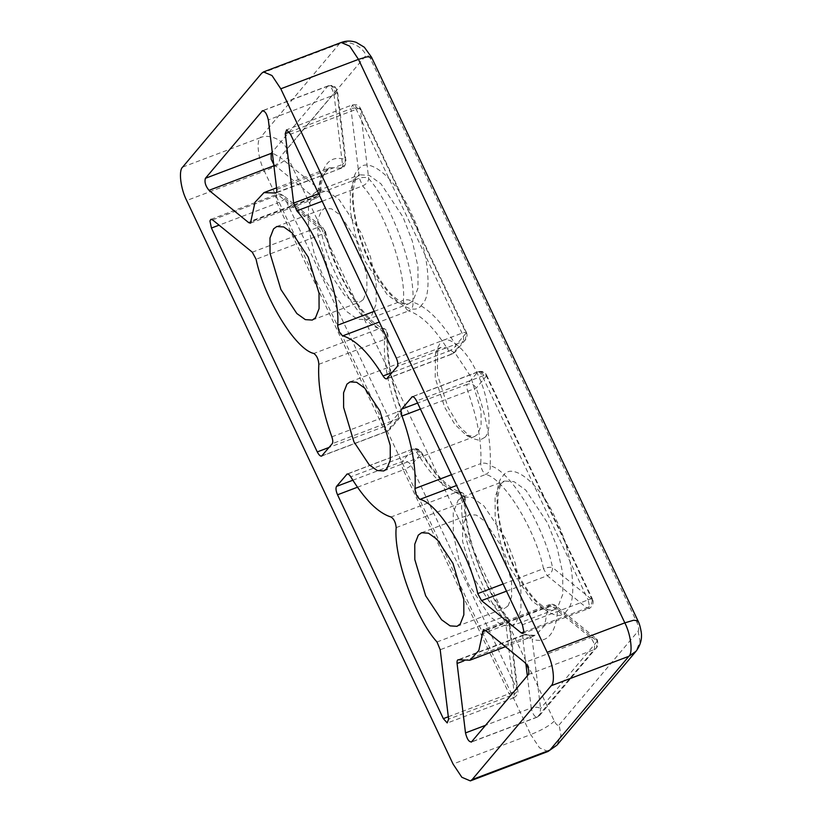 <?xml version="1.0" encoding="UTF-8"?>
<svg xmlns="http://www.w3.org/2000/svg" width="822" height="822" viewBox="0 0 822 822"><rect width="100%" height="100%" fill="white"/><g stroke="black" fill="none" stroke-linecap="round" stroke-linejoin="round"><path stroke-width="0.62" stroke-dasharray="4.11 3.08" d="M322.039 455.799L387.768 430.892L390.152 429.218L390.851 422.508L401.044 410.404C390.44 380.812 385.795 354.909 387.111 332.715L383.576 328.523L379.589 328.564L313.86 353.46M252.292 252.2L318.022 227.304L323.097 227.858L324.711 230.951C333.424 273.192 367.372 328.564 387.111 332.715L388.015 335.489L384.562 339.414C384.244 334.39 382.59 330.773 379.589 328.564C361.423 324.875 329.776 273.264 321.813 234.342C325.224 232.903 326.19 231.773 324.711 230.951L285.029 198.636L283.415 195.554L276.613 194.454L275.658 196.098L277.178 203.137C280.898 201.637 283.518 200.136 285.029 198.636L390.851 422.508C389.34 423.998 386.72 425.498 383.001 427.008L329.088 447.425M451.453 474.705L480.736 463.608C481.055 468.632 482.72 472.249 485.72 474.458C489.224 472.681 490.703 469.794 490.148 465.786C487.693 463.248 484.559 462.529 480.736 463.608C481.949 442.883 477.613 418.717 467.728 391.097C466.629 387.84 466.506 385.549 467.338 384.223C471.129 383.247 474.089 384.542 476.215 388.087C486.809 417.689 491.453 443.582 490.148 465.786C509.887 469.937 543.835 525.299 552.548 567.54C550.308 567.005 547.288 567.386 543.496 568.68L547.288 575.719C550.843 573.982 552.6 571.249 552.548 567.54L592.22 599.855L592.487 599.166C595.118 604.417 589.21 609.215 588.696 608.568L589.641 606.924L588.131 599.885L522.402 624.782M506.506 591.162L547.288 575.719L586.959 608.023C590.525 606.287 592.272 603.564 592.22 599.855C592.981 598.652 591.614 598.663 588.131 599.885L482.309 376.014C480.438 372.469 478.846 371.174 477.531 372.13C481.322 371.154 484.271 372.438 486.398 375.993L486.665 375.305C485.042 371.883 482.154 370.712 477.983 371.801L467.338 384.223L417.597 403.068M523.891 631.923L586.959 608.023L588.696 608.568L522.956 633.474M448.319 716.763L509.085 693.747C512.805 692.237 515.425 690.737 516.935 689.247L411.123 465.375C408.996 461.83 406.037 460.546 402.246 461.522C401.3 463.259 401.639 466.043 403.263 469.876C406.982 468.376 409.603 466.875 411.123 465.375L421.306 453.282L421.254 451.997L416.487 451.946C414.822 449.357 413.476 448.514 412.439 449.418C416.23 448.442 419.179 449.726 421.306 453.282C436.256 477.716 450.631 492.059 464.44 496.303L465.365 498.79L461.913 502.725C459.036 531.382 481.404 594.039 502.735 617.075L507.883 617.692L508.52 619.809C485.391 594.696 461.409 527.498 464.44 496.303L460.248 491.905L456.744 492.101L391.015 516.997M396.183 527.621L461.913 502.725C461.419 497.536 459.693 494.001 456.744 492.101C443.849 488.124 430.44 474.736 416.487 451.946L350.758 476.842M528.423 674.523L594.152 649.616L596.536 647.942L597.234 641.232L595.621 638.139L590.545 637.584L524.816 662.481M458.892 659.809L524.631 634.913C523.182 634.563 522.576 635.786 522.813 638.581C526.635 637.389 529.758 637.553 532.173 639.064L528.567 634.851L524.631 634.913L535.595 635.303L544.565 625.634L548.13 606.996C551.963 605.896 555.097 606.544 557.563 608.917C557.08 620.898 554.593 629.611 550.093 635.057C545.531 640.369 539.561 641.705 532.173 639.064L540.588 708.502C538.174 706.982 535.05 706.817 531.228 708.009C532.81 714.534 534.906 717.493 537.506 716.887L594.152 649.616C595.251 645.835 594.049 641.818 590.545 637.584L550.863 605.269L485.134 630.176M524.631 634.913L523.748 634.882C524.878 634.255 526.481 634.245 528.567 634.851L528.567 634.851C532.307 635.899 534.649 636.053 535.595 635.303L505.458 646.719M276.459 192.44L341.551 168.14C343.545 166.691 345.168 167.698 345.959 160.855L345.086 159.427C345.651 163.444 344.182 166.342 340.678 168.109C342.127 168.459 342.723 167.236 342.486 164.441L345.959 160.855L337.544 91.427L336.671 89.999L280.014 157.259L319.696 189.574C321.248 164.903 329.714 154.855 345.086 159.427L336.671 89.999C334.544 86.444 331.585 85.159 327.793 86.135L263.071 110.651M327.793 86.135L328.245 85.807C333.085 85.663 333.917 83.567 337.544 91.427L334.071 95.013C332.489 88.488 330.403 85.529 327.793 86.135L272.236 152.101M210.884 219.351L276.613 194.454C278.72 193.509 280.98 193.869 283.415 195.554L323.097 227.858L324.711 230.951M212.61 219.895L278.339 194.989L318.022 227.304L321.813 234.342L256.084 259.238M318.833 364.31L384.562 339.414C383.35 360.128 387.686 384.306 397.571 411.925L401.547 410.291C402.359 412.798 401.958 415.079 400.345 417.114L397.961 418.799L332.232 443.695M401.044 410.404L400.345 417.114L390.152 429.218L387.326 431.221L321.587 456.128M331.841 436.831L397.571 411.925C398.67 415.182 398.804 417.473 397.961 418.799L387.326 431.221M592.22 599.855L486.398 375.993C487.117 374.996 486.305 374.822 483.953 375.459L416.579 400.92M347.716 473.934L412.891 449.089C415.891 447.898 418.686 448.874 421.254 451.997C428.437 463.916 435.681 473.441 442.986 480.562C447.671 485.072 451.956 488.278 455.83 490.189L460.248 491.905C461.574 492.83 463.968 491.71 465.365 498.79C463.536 531.947 484.25 590.134 507.883 617.692L509.404 621.247L508.52 619.809L516.935 689.247L517.819 690.675L514.346 694.261L448.607 719.158M437.006 641.982L502.735 617.075L505.931 624.823L509.404 621.247L517.819 690.675C518.507 693.419 517.038 695.854 513.411 697.96L514.346 694.261L505.931 624.823L440.191 649.729M485.71 630.638L548.13 606.996L549.137 604.735C551.367 603.81 553.627 604.18 555.939 605.835L595.621 638.139C597.471 638.509 598.097 641.273 597.502 646.452L539.89 715.212L537.054 717.216L539.89 715.212L540.588 708.502L597.234 641.232L557.563 608.917L555.939 605.835L552.127 604.93L549.137 604.735L483.408 629.631M396.307 358.043L462.046 333.146C465.529 331.924 466.886 331.913 466.136 333.115L465.437 339.825L463.053 341.5C464.009 339.763 463.67 336.979 462.046 333.146L356.224 109.275L352.381 105L350.963 108.761C354.775 107.569 357.899 107.733 360.313 109.254L360.581 108.566C358.813 105.103 355.916 103.932 351.898 105.062L286.159 129.958M360.581 108.566L466.403 332.427L466.136 333.115L360.313 109.254C361.033 108.257 360.211 108.083 357.858 108.72L290.485 134.181M437.777 349.74L440.88 347.47L447.456 347.891L455.563 353.707L470.739 376.579L481.055 410.979L481.106 425.621L477.726 434.263L474.623 436.533L466.28 435.259L454.823 424.368L444.764 407.424L435.198 378.028L435.485 353.953L437.777 349.74M484.826 437.355L479.503 440.335L472.054 438.465L459.262 426.31L448.041 407.404L437.366 374.596L437.684 347.727L440.232 343.031C446.408 332.407 466.639 348.877 477.017 372.983C488.7 395.546 492.995 430.944 484.826 437.355M458.152 500.177L462.652 496.878L472.198 497.495L483.932 505.92L505.92 539.078L515.26 563.193L520.881 588.932L520.953 610.14L516.062 622.675L511.551 625.963L502.016 625.347L490.282 616.921L468.283 583.774L458.953 559.659L453.323 533.92L453.261 512.702L458.152 500.177M313.398 193.93L317.898 190.642L327.433 191.259L339.167 199.684L361.166 232.832L370.496 256.947L376.127 282.686L376.188 303.904L371.297 316.429L366.797 319.717L357.251 319.1L345.517 310.675L323.529 277.528L314.189 253.412L308.569 227.673L308.497 206.456L313.398 193.93M508.099 605.824L511.644 596.741L511.592 581.37L500.752 545.222L484.805 521.189L476.298 515.075L469.383 514.634L466.115 517.017L462.57 526.101L462.611 541.482L473.462 577.63L489.409 601.663L497.916 607.766L504.831 608.218L508.099 605.824M363.334 299.588L366.879 290.505L366.838 275.123L355.988 238.976L340.041 214.943L331.533 208.839L324.618 208.387L321.351 210.771L317.806 219.854L317.857 235.236L328.697 271.383L344.644 295.417L353.152 301.53L360.067 301.972L363.334 299.588M273.726 164.359L314.436 197.742C317.991 196.006 319.748 193.283 319.696 189.574L320.621 192.091L316.162 198.287L314.436 197.742L251.368 221.642M341.551 168.14L275.822 193.047M357.457 487.23L403.263 469.876L509.085 693.747L513.411 697.96L447.682 722.867M374.236 311.343L403.386 300.297C406.263 271.64 383.905 208.983 362.574 185.936L359.378 178.199C363.19 177.007 366.314 177.162 368.729 178.682C391.858 203.794 415.85 270.993 412.819 302.188C410.353 299.825 407.209 299.198 403.386 300.297C403.89 305.486 405.616 309.021 408.565 310.922L379.281 322.019M387.768 430.892C386.453 431.848 384.86 430.553 383.001 427.008L277.178 203.137L219.063 225.156M420.412 409.027L476.215 388.087L486.398 375.993M523.748 634.882L458.018 659.778M386.679 378.829L452.419 353.933L455.244 351.919L455.943 345.209C454.874 347.531 452.49 349.484 448.812 351.076C450.477 353.666 451.823 354.508 452.86 353.604L463.053 341.5L397.324 366.407M322.193 201.236L362.574 185.936C366.18 184.262 368.235 181.837 368.729 178.682L360.313 109.254M466.136 333.115L455.943 345.209C441.003 320.775 426.628 306.431 412.819 302.188C413.476 306.236 412.058 309.144 408.565 310.922C421.45 314.898 434.869 328.276 448.812 351.076L392.145 372.541M250.433 223.194L316.162 198.287C318.813 196.972 320.292 194.906 320.621 192.091L320.621 192.091C320.559 180.48 324.937 169.024 329.714 167.719L320.744 177.377L317.169 196.026L251.44 220.923M273.901 165.767L274.764 165.438C278.319 163.701 280.066 160.968 280.014 157.259L272.359 153.077M566.759 610.684C557.943 625.861 529.039 602.331 514.212 567.899C497.526 535.656 491.392 485.093 503.064 475.938C511.88 460.762 540.784 484.302 555.61 518.733C572.297 550.966 578.421 601.54 566.759 610.684M499.982 484.333L495.091 496.858L495.152 518.066L500.783 543.815L510.113 567.92L532.111 601.077L543.845 609.503L553.381 610.119L557.881 606.821L562.782 594.296L562.71 573.088L557.09 547.339L547.75 523.234L525.761 490.076L514.027 481.651L504.482 481.034L499.982 484.333M421.994 304.448C413.178 319.614 384.275 296.084 369.448 261.653C352.761 229.42 346.637 178.847 358.3 169.702C367.126 154.526 396.019 178.055 410.856 212.487C427.532 244.72 433.667 295.293 421.994 304.448M355.227 178.086L350.326 190.612L350.398 211.829L356.018 237.568L365.358 261.684L387.347 294.831L399.081 303.256L408.626 303.873L413.127 300.585L418.018 288.06L417.956 266.842L412.325 241.103L402.996 216.987L380.997 183.84L369.263 175.415L359.728 174.798L355.227 178.086M385.343 339.065C386.165 334.503 384.871 331.019 381.449 328.605M462.776 502.334C463.403 497.844 462.077 494.464 458.779 492.203M335.242 94.479C335.171 90.461 333.763 87.594 331.009 85.889M483.953 375.459L480.736 371.883M418.121 451.453L415.644 449.172M357.858 108.72L354.652 105.144M289.313 132.116L350.963 108.761L359.378 178.199L318.597 193.643M276.757 189.337L342.486 164.441L334.071 95.013L268.342 119.909M559.083 724.994L638.129 631.132C639.074 629.395 638.735 626.611 637.112 622.768L370.753 59.287C368.893 55.732 367.3 54.437 365.975 55.393L286.929 149.255C285.984 150.991 286.323 153.776 287.947 157.619L554.305 721.1C556.165 724.655 557.758 725.949 559.083 724.994L561.005 735.258L556.987 745.122M638.129 631.132L640.05 641.396L636.033 651.26M554.305 721.1C549.764 725.579 541.904 730.07 530.735 734.591L264.376 171.11C275.545 166.589 283.405 162.088 287.947 157.619M286.929 149.255C283.436 139.863 268.804 133.493 260.317 137.675L339.363 43.813C347.85 39.631 362.481 46.001 365.975 55.393M637.903 620.713L637.112 622.768M370.753 59.287L371.544 57.232M548.038 751.472L539.53 747.856L530.735 734.591L453.045 764.018M182.638 167.102L260.317 137.675C256.074 141.004 258.303 159.386 264.376 171.11L186.686 200.537M261.684 73.24L339.363 43.813L341.171 42.497M412.808 396.646L477.531 372.13M503.105 583.98L543.496 568.68C535.533 529.758 503.876 478.147 485.72 474.458L456.559 485.504M412.439 449.418L402.246 461.522L352.833 480.233M463.752 660.96L522.813 638.581L525.844 663.559M527.334 675.818L531.228 708.009L485.689 725.261M537.506 716.887L471.777 741.783M387.131 378.5L452.86 353.604M340.678 168.109L329.714 167.719L276.572 187.848M462.652 496.878L504.482 481.034L502.365 482.648C501.656 483.5 499.026 486.295 498.009 497.731C497.444 506.167 498.409 516.185 500.917 527.796C503.886 541.153 508.407 554.305 514.48 567.231C521.806 582.49 529.584 594.152 537.804 602.238C545.52 608.629 549.99 611.342 551.223 610.366L553.381 610.119L511.551 625.963M317.898 190.642L359.728 174.798L357.601 176.411C356.892 177.254 354.272 180.059 353.244 191.485C352.679 199.921 353.655 209.939 356.162 221.55C359.132 234.917 363.653 248.059 369.725 260.995C377.051 276.243 384.819 287.916 393.039 295.992C400.766 302.383 405.236 305.096 406.458 304.13L408.626 303.873L366.797 319.717M325.44 231.578C330.28 251.059 337.431 269.524 346.894 286.981L360.293 307.88L369.078 318.073C374.627 323.549 379.456 327.033 383.576 328.523C385.672 328.666 387.152 330.989 388.015 335.489C386.73 356.44 391.241 381.377 401.547 410.291M466.403 332.427C467.513 335.088 467.194 337.554 465.437 339.825L455.244 351.919L452.419 353.933M466.28 435.259L472.054 438.465M435.485 353.953L437.684 347.727M383.792 470.944L474.623 436.533M350.049 381.881L440.88 347.47M457.022 626.323L504.831 608.218M421.573 532.738L469.383 514.634M312.268 320.077L360.067 301.972M276.819 226.502L324.618 208.387M537.054 717.216L471.325 742.112M328.245 85.807L262.516 110.703M477.983 371.801L412.254 396.697M486.665 375.305L592.487 599.166M412.891 449.089L347.161 473.986"/><path stroke-width="1.23" d="M386.895 468.674L383.792 470.944L377.206 470.523L369.109 464.707L353.933 441.835L343.617 407.435L343.565 392.793L346.946 384.151L350.049 381.881L356.635 382.302L364.732 388.118L379.908 410.99L390.224 445.39L390.275 460.032L386.895 468.674M460.289 623.939L457.022 626.323L450.107 625.881L441.599 619.767L425.652 595.734L414.812 559.587L414.761 544.205L418.306 535.122L421.573 532.738L428.488 533.19L436.996 539.294L452.943 563.327L463.793 599.474L463.834 614.856L460.289 623.939M315.535 317.693L312.268 320.077L305.352 319.635L296.845 313.531L280.898 289.488L270.048 253.351L269.996 237.969L273.551 228.886L276.819 226.502L283.734 226.944L292.242 233.058L308.188 257.091L319.028 293.228L319.08 308.61L315.535 317.693M471.777 741.783C469.177 742.389 467.081 739.43 465.499 732.916L457.083 663.477C456.847 660.693 457.453 659.47 458.892 659.809L469.865 660.21L478.825 650.541L483.408 629.631L485.134 630.176L524.816 662.481C528.32 666.724 529.522 670.731 528.423 674.523L471.325 742.112M322.039 455.799C320.724 456.755 319.131 455.46 317.261 451.905L211.439 228.043L209.929 221.005L210.884 219.351L212.61 219.895L252.292 252.2L256.084 259.238C264.037 298.16 295.694 349.782 313.86 353.46C316.86 355.679 318.515 359.296 318.833 364.31C317.621 385.035 321.957 409.202 331.841 436.831C332.941 440.078 333.064 442.37 332.232 443.695L321.587 456.128M387.131 378.5C386.093 379.404 384.747 378.562 383.083 375.983C369.14 353.183 355.721 339.794 342.825 335.818C339.876 333.927 338.161 330.382 337.657 325.193C340.534 296.537 318.165 233.89 296.834 210.843L293.649 203.096L285.234 133.667L286.652 129.897L290.485 134.181L396.307 358.043C397.94 361.875 398.269 364.67 397.324 366.407L386.679 378.829M263.071 110.651L262.064 111.032C264.663 110.425 266.76 113.385 268.342 119.909L276.757 189.337C276.993 192.132 276.387 193.355 274.949 193.016L263.975 192.615L255.015 202.284L250.433 223.194L248.706 222.649L209.024 190.334C205.521 186.101 204.318 182.083 205.418 178.302L262.516 110.703M275.822 193.047L274.949 193.016L276.459 192.44M472.157 779.585L551.202 685.723C555.446 682.394 553.216 664.001 547.154 652.288L280.795 88.797L271.99 75.542L263.482 71.925L261.684 73.24L182.638 167.102C178.395 170.431 180.624 188.813 186.686 200.537L453.045 764.018L461.851 777.283L470.359 780.9L472.157 779.585L549.836 750.157L556.987 745.122L636.033 651.26L628.881 656.295L549.836 750.157L548.038 751.472L556.987 745.122M412.808 396.646L411.801 397.026C413.117 396.07 414.709 397.365 416.579 400.92L522.402 624.782L523.912 631.82L522.956 633.474L521.23 632.93L481.548 600.615L477.757 593.587C469.804 554.665 438.147 503.043 419.98 499.355C416.98 497.146 415.326 493.529 415.007 488.515C416.22 467.79 411.884 443.613 401.999 415.994C400.9 412.736 400.766 410.455 401.609 409.13L412.254 396.697M347.716 473.934L346.709 474.315C347.747 473.421 349.093 474.253 350.758 476.842C364.701 499.642 378.12 513.031 391.015 516.997C393.964 518.898 395.68 522.443 396.183 527.621C393.306 556.288 415.675 618.935 437.006 641.982L440.191 649.729L448.607 719.158L447.189 722.918L443.346 718.644L337.534 494.782C335.9 490.94 335.571 488.155 336.517 486.418L347.161 473.986M458.018 659.778L458.892 659.809M272.359 153.077L271.147 153.406L271.198 159.252L273.726 164.359M485.71 630.638L482.401 631.892M211.439 228.043L219.063 225.156M285.234 133.667L289.313 132.116M251.368 221.642L248.706 222.649M547.154 652.288L624.833 622.86L633.608 620.25L637.903 620.713L371.544 57.232L367.249 56.769L358.474 59.369L624.833 622.86C630.895 634.574 633.125 652.966 628.881 656.295L551.202 685.723M371.544 57.232L364.331 47.224L356.234 42.354C351.179 40.617 346.154 40.668 341.171 42.497L349.679 46.114L358.474 59.369L280.795 88.797M329.088 447.425L317.261 451.905M481.548 600.615L506.506 591.162M523.891 631.923L521.23 632.93M417.597 403.068L401.609 409.13M420.412 409.027L401.999 415.994M415.007 488.515L451.453 474.705M456.559 485.504L419.98 499.355M477.757 593.587L503.105 583.98M443.346 718.644L448.319 716.763M352.833 480.233L336.517 486.418M337.534 494.782L357.457 487.23M525.844 663.559L527.334 675.818M457.083 663.477L463.752 660.96M485.689 725.261L465.499 732.916M318.597 193.643L293.649 203.096M322.193 201.236L296.834 210.843M337.657 325.193L374.236 311.343M379.281 322.019L342.825 335.818M383.083 375.983L392.145 372.541M272.236 152.101L271.147 153.406L205.418 178.302M274.764 165.438L209.024 190.334M505.458 646.719L469.865 660.21M636.033 651.26C642.506 642.691 641.633 634.985 641.232 632.015C640.328 626.826 639.228 623.066 637.903 620.713M470.359 780.9L548.038 751.472M263.482 71.925L341.171 42.497M263.975 192.615L276.572 187.848"/></g></svg>
